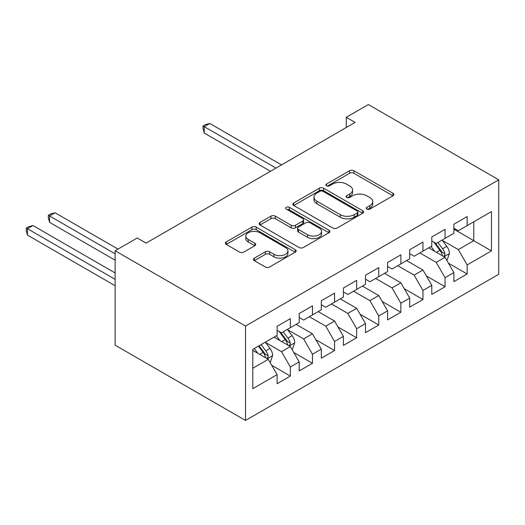 <?xml version="1.0" encoding="UTF-8"?>
<svg xmlns="http://www.w3.org/2000/svg" width="525" height="525" viewBox="0 0 525 525"><rect width="100%" height="100%" fill="white"/><g stroke="black" fill="none" stroke-linecap="round" stroke-linejoin="round"><path stroke-width="0.79" d="M366.89 209.081A2.146 1.24 0 0 0 369.922 209.081L392.969 195.773A3.065 1.772 0 0 0 393.868 194.519A3.065 1.772 0 0 0 392.969 193.272L353.929 170.73A3.065 1.772 0 0 0 349.591 170.73L326.543 184.032A2.146 1.24 0 0 0 325.913 184.912A2.146 1.24 0 0 0 326.543 185.784A2.146 1.24 0 0 0 329.582 185.784L332.561 184.065A9.818 5.67 0 0 1 346.441 184.065L349.696 185.942A9.818 5.67 0 0 1 352.57 189.952A9.818 5.67 0 0 1 349.696 193.961L346.717 195.681A2.146 1.24 0 0 0 346.087 196.553A2.146 1.24 0 0 0 346.717 197.433A2.146 1.24 0 0 0 349.748 197.433L352.734 195.713A9.818 5.67 0 0 1 366.614 195.713L369.869 197.59A9.818 5.67 0 0 1 372.743 201.6A9.818 5.67 0 0 1 369.869 205.603L366.89 207.329A2.146 1.24 0 0 0 366.26 208.202A2.146 1.24 0 0 0 366.89 209.081L366.89 207.329M254.369 258.136A3.065 1.772 0 0 0 253.47 259.389A3.065 1.772 0 0 0 254.369 260.643L265.322 266.969A3.065 1.772 0 0 0 269.66 266.969L295.253 252.19A3.065 1.772 0 0 0 296.152 250.937A3.065 1.772 0 0 0 295.253 249.683L256.213 227.141A3.065 1.772 0 0 0 251.869 227.141L226.275 241.92A3.065 1.772 0 0 0 225.376 243.173A3.065 1.772 0 0 0 226.275 244.427L239.512 252.066A3.065 1.772 0 0 0 243.849 252.066L254.802 245.739A3.065 1.772 0 0 0 255.701 244.486A3.065 1.772 0 0 0 254.802 243.239L248.24 239.446A8.203 4.738 0 0 1 245.838 236.099A8.203 4.738 0 0 1 250.904 231.722A8.203 4.738 0 0 1 259.842 232.746L285.548 247.59A8.203 4.738 0 0 1 287.949 250.937A8.203 4.738 0 0 1 282.883 255.314A8.203 4.738 0 0 1 273.945 254.29L269.66 251.816A3.065 1.772 0 0 0 265.322 251.816L254.369 258.136L254.369 260.643M115.126 250.76L245.51 326.038L245.51 420.446L115.126 345.174L115.126 250.76L137.228 238.002L146.068 243.108L355.11 122.417L346.277 117.311L346.277 127.516M346.277 117.311L368.373 104.554L498.75 179.826L245.51 326.038M332.778 228.021A3.065 1.772 0 0 0 337.116 228.021L362.709 213.242A3.065 1.772 0 0 0 363.608 211.988A3.065 1.772 0 0 0 362.709 210.742L323.669 188.199A3.065 1.772 0 0 0 319.331 188.199L293.738 202.972A3.065 1.772 0 0 0 292.838 204.225A3.065 1.772 0 0 0 293.738 205.478L332.778 228.021M287.109 209.541A2.146 1.24 0 0 1 289.288 209.849L289.288 207.296L328.985 230.213A3.065 1.772 0 0 1 329.884 231.466A3.065 1.772 0 0 1 328.985 232.719L303.384 247.492A3.065 1.772 0 0 1 299.047 247.492L260.006 224.949L260.006 222.449A3.065 1.772 0 0 0 259.107 223.702A3.065 1.772 0 0 0 260.006 224.949M260.006 222.449L270.959 216.123A3.065 1.772 0 0 1 275.297 216.123L291.132 225.264A3.065 1.772 0 0 0 295.47 225.264L302.735 221.071A3.065 1.772 0 0 0 303.634 219.817A3.065 1.772 0 0 0 302.735 218.564L286.25 209.048A2.146 1.24 0 0 1 285.62 208.169A2.146 1.24 0 0 1 286.945 207.027A2.146 1.24 0 0 1 289.288 207.296M245.51 420.446L498.75 274.24L498.75 179.826M453.889 229.202L473.78 240.686L473.78 221.799L491.459 211.595L467.152 225.625L467.152 216.569L453.889 224.227L453.889 233.284L445.049 238.389L445.049 229.327L431.793 236.985L431.793 246.041L422.953 251.147L422.953 242.084L409.697 249.743L409.697 258.799L400.857 263.904L400.857 254.842L387.594 262.5L387.594 271.556L378.755 276.662L378.755 267.606L365.498 275.257L365.498 284.314L356.659 289.419L356.659 280.363L343.402 288.015L343.402 297.071L334.563 302.177L334.563 293.121L321.3 300.772L321.3 309.835L312.467 314.934L312.467 305.878L299.204 313.53L299.204 322.593L290.364 327.692L290.364 318.636L277.108 326.287L277.108 335.35L252.801 349.381L252.801 388.677L277.108 374.647L268.268 359.336L252.801 350.405M491.459 211.595L491.459 250.891L467.152 264.922L458.312 249.611L442.286 240.365M448.475 263.202L467.152 273.984L467.152 264.922M467.152 273.984L453.889 281.636L453.889 272.58L445.049 277.686L436.209 262.375L419.862 252.932M426.379 275.96L445.049 286.742L445.049 277.686M445.049 286.742L431.793 294.394L431.793 285.338L422.953 290.443L414.113 275.133L397.76 265.689M404.283 288.717L422.953 299.499L422.953 290.443M422.953 299.499L409.697 307.151L409.697 298.095L400.857 303.201L392.017 287.89L375.664 278.447M382.18 301.475L400.857 312.257L400.857 303.201M400.857 312.257L387.594 319.915L387.594 310.853L378.755 315.958L369.922 300.648L353.568 291.204M360.084 314.232L378.755 325.014L378.755 315.958M378.755 325.014L365.498 332.673L365.498 323.61L356.659 328.716L347.819 313.405L331.465 303.962M337.988 326.996L356.659 337.772L356.659 328.716M356.659 337.772L343.402 345.43L343.402 336.367L334.563 341.473L325.723 326.163L309.369 316.719M315.886 339.754L334.563 350.529L334.563 341.473M334.563 350.529L321.3 358.188L321.3 349.132L312.467 354.231L303.627 338.92L287.602 329.674M293.79 352.511L312.467 363.287L312.467 354.231M312.467 363.287L299.204 370.945L299.204 361.889L290.364 366.988L281.525 351.678L265.506 342.431M271.694 365.269L290.364 376.051L290.364 366.988M290.364 376.051L277.108 383.703L277.108 374.647M277.108 330.245L281.525 332.798L290.364 327.692M252.801 368.268L268.268 359.336M299.204 317.487L303.627 320.04L312.467 314.934M281.525 351.678L290.364 346.579L274.011 337.135M299.204 361.889L290.364 346.579M321.3 304.73L325.723 307.283L334.563 302.177M303.627 338.92L312.467 333.821L296.113 324.378M321.3 349.132L312.467 333.821M343.402 291.972L347.819 294.525L356.659 289.419M325.723 326.163L334.563 321.057L318.209 311.62M343.402 336.367L334.563 321.057M365.498 279.215L369.922 281.767L378.755 276.662M347.819 313.405L356.659 308.3L340.305 298.863M365.498 323.61L356.659 308.3M387.594 266.457L392.017 269.003L400.857 263.904M369.922 300.648L378.755 295.542L362.408 286.105M387.594 310.853L378.755 295.542M409.697 253.7L414.113 256.246L422.953 251.147M392.017 287.89L400.857 282.785L384.503 273.341M409.697 298.095L400.857 282.785M431.793 240.936L436.209 243.488L445.049 238.389M414.113 275.133L422.953 270.027L406.599 260.584M431.793 285.338L422.953 270.027M453.889 228.178L458.312 230.731L467.152 225.625M436.209 262.375L445.049 257.27L428.702 247.826M453.889 272.58L445.049 257.27M458.312 249.611L473.78 240.686L491.459 250.891M367.743 209.383L369.869 208.156A9.818 5.67 0 0 0 372.743 204.146L372.743 201.6M352.57 189.952L352.57 192.504A9.818 5.67 0 0 1 349.696 196.507L347.57 197.735M392.93 195.799L353.929 173.283A3.065 1.772 0 0 0 349.591 173.283L327.403 186.093M362.67 213.268L323.669 190.752A3.065 1.772 0 0 0 319.331 190.752L293.777 205.505M357.289 212.868A2.146 1.24 0 0 0 357.919 211.988A2.146 1.24 0 0 0 357.289 211.116L323.019 191.33A2.146 1.24 0 0 0 319.981 191.33L316.838 193.141A9.818 5.67 0 0 0 313.963 197.151A9.818 5.67 0 0 0 316.838 201.16L340.259 214.686A9.818 5.67 0 0 0 354.145 214.686L357.289 212.868L357.289 215.421A2.146 1.24 0 0 0 357.919 214.541L357.919 211.988M313.963 197.151L313.963 199.703A9.818 5.67 0 0 0 316.838 203.713L316.838 201.16M357.289 215.421L354.145 217.238A9.818 5.67 0 0 1 340.259 217.238L316.838 203.713M260.046 224.976L270.959 218.676L270.959 216.123M303.634 219.817L303.634 222.37A3.065 1.772 0 0 1 302.735 223.624L295.47 227.817A3.065 1.772 0 0 1 291.132 227.817L275.297 218.676A3.065 1.772 0 0 0 270.959 218.676M289.288 209.849L328.939 232.739M307.565 234.754A8.203 4.738 0 0 0 316.503 235.777A8.203 4.738 0 0 0 321.569 231.4A8.203 4.738 0 0 0 319.167 228.053L310.111 222.823A3.065 1.772 0 0 0 305.773 222.823L298.508 227.017A3.065 1.772 0 0 0 297.609 228.27A3.065 1.772 0 0 0 298.508 229.523L307.565 234.754L307.565 237.307A8.203 4.738 0 0 0 316.503 238.33A8.203 4.738 0 0 0 321.569 233.953L321.569 231.4M297.609 228.27L297.609 230.823A3.065 1.772 0 0 0 298.508 232.076L298.508 229.523M307.565 237.307L298.508 232.076M287.949 250.937L287.949 253.49A8.203 4.738 0 0 1 282.883 257.867A8.203 4.738 0 0 1 273.945 256.837L269.66 254.369A3.065 1.772 0 0 0 265.322 254.369L254.408 260.669M245.838 236.099L245.838 238.652A8.203 4.738 0 0 0 248.24 241.999L248.24 239.446M254.756 245.766L248.24 241.999M295.214 252.217L256.213 229.694A3.065 1.772 0 0 0 251.869 229.694L226.321 244.447M446.69 260.105L447.215 259.796L449.426 253.418A8.282 4.784 -120 0 0 446.782 246.363L442.089 240.096M434.608 251.239L431.038 246.474M429.371 248.213L428.964 247.675M281.525 164.903L209.777 123.473L204.251 126.663L204.251 133.042L270.473 171.281M443.494 256.371L444.773 255.216L444.957 253.772A8.282 4.784 -120 0 0 442.588 248.791L437.889 242.524M435.212 242.911L441.007 250.655A4.22 2.435 60 0 1 441.774 251.934L444.957 253.772M433.755 242.071L439.93 250.32A8.282 4.784 60 0 1 442.306 255.301L442.47 255.78M204.251 133.042L203.037 128.513L203.037 125.961L275.999 168.092M203.037 125.961L205.242 124.688L209.777 123.473M291.998 349.407L292.53 349.105L294.742 342.72A8.282 4.784 -120 0 0 292.097 335.672L287.405 329.405M279.923 340.548L276.353 335.783M274.687 337.523L274.28 336.984M118 249.106L55.086 212.782L49.567 215.972L49.567 222.351L115.126 260.203M288.803 345.673L290.089 344.518L290.266 343.074A8.282 4.784 -120 0 0 287.897 338.093L283.205 331.826M280.527 332.22L286.322 339.957A4.22 2.435 60 0 1 287.09 341.243L290.266 343.074M279.07 331.38L285.246 339.629A8.282 4.784 60 0 1 287.615 344.61L287.785 345.089M49.567 222.351L48.346 217.823L48.346 215.27L115.126 253.824M48.346 215.27L50.558 213.997L55.086 212.782M269.902 362.165L270.434 361.863L272.639 355.484A8.282 4.784 -120 0 0 270.001 348.429L265.302 342.162M257.827 353.305L254.257 348.541M115.126 272.961L32.99 225.54L27.464 228.729L27.464 235.108L115.126 285.718M266.707 358.431L267.993 357.282L268.17 355.832A8.282 4.784 -120 0 0 265.801 350.851L261.109 344.584M259.028 345.785L264.226 352.715A4.22 2.435 60 0 1 264.994 354.001L268.17 355.832M258.457 346.119L263.15 352.387A8.282 4.784 60 0 1 265.519 357.367L265.689 357.847M27.464 235.108L26.25 230.58L26.25 228.027L115.126 279.339M26.25 228.027L28.462 226.754L32.99 225.54M369.869 208.156L369.869 205.603M346.717 197.433L346.717 195.681M349.696 196.507L349.696 193.961M326.543 185.784L326.543 184.032M349.591 173.283L349.591 170.73M353.929 173.283L353.929 170.73M392.969 195.773L392.969 193.272M293.738 205.478L293.738 202.972M319.331 190.752L319.331 188.199M323.669 190.752L323.669 188.199M362.709 213.242L362.709 210.742M340.259 217.238L340.259 214.686M354.145 217.238L354.145 214.686M275.297 218.676L275.297 216.123M291.132 227.817L291.132 225.264M295.47 227.817L295.47 225.264M302.735 223.624L302.735 221.071M328.985 232.719L328.985 230.213M265.322 254.369L265.322 251.816M269.66 254.369L269.66 251.816M273.945 256.837L273.945 254.29M254.802 245.739L254.802 243.239M226.275 244.427L226.275 241.92M251.869 229.694L251.869 227.141M256.213 229.694L256.213 227.141M295.253 252.19L295.253 249.683M444.012 256.673L449.374 253.575M442.588 248.791L446.782 246.363M436.472 252.315L439.93 250.32M289.327 345.975L294.683 342.884M287.897 338.093L292.097 335.672M281.787 341.624L285.246 339.629M267.232 358.733L272.587 355.642M265.801 350.851L270.001 348.429M259.691 354.382L263.15 352.387"/></g></svg>
